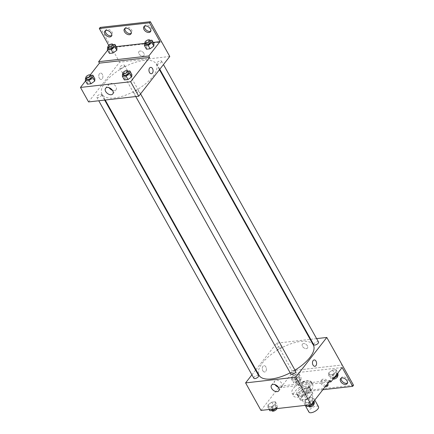 <?xml version="1.0" encoding="UTF-8"?>
<svg xmlns="http://www.w3.org/2000/svg" width="434" height="434" viewBox="0 0 434 434"><rect width="100%" height="100%" fill="white"/><g stroke="black" fill="none" stroke-linecap="round" stroke-linejoin="round"><path stroke-width="0.33" stroke-dasharray="2.17 1.63" d="M318.507 406.75A5.485 2.3 -29.2 0 0 312.599 407.417A5.485 2.3 -29.2 0 0 308.937 412.099M310.619 395.911A5.485 2.3 -29.2 0 0 311.221 393.714A5.485 2.3 -29.2 0 0 305.314 394.381A5.485 2.3 -29.2 0 0 301.652 399.063A5.485 2.3 -29.2 0 0 305.644 399.264A5.485 2.3 -29.2 0 0 310.619 395.911M306.572 399.638L300.702 400.311A7.08 2.967 -29.2 0 1 300.257 399.839A7.08 2.967 -29.2 0 1 300.095 399.226L303.719 394.582A7.08 2.967 -29.2 0 1 306.306 393.133L312.171 392.466A7.08 2.967 -29.2 0 1 312.616 392.933A7.08 2.967 -29.2 0 1 312.784 393.551L309.154 398.195A7.08 2.967 -29.2 0 1 306.572 399.638L304.142 395.293L298.277 395.965L300.702 400.311M306.306 393.133L303.876 388.788L309.746 388.121L312.171 392.466M312.784 393.551L310.353 389.206L306.724 393.85L309.154 398.195M310.353 389.206A7.08 2.967 -29.2 0 0 310.185 388.587A7.08 2.967 -29.2 0 0 309.746 388.121M303.876 388.788A7.08 2.967 -29.2 0 0 301.294 390.237L303.719 394.582M298.277 395.965A7.08 2.967 -29.2 0 1 297.832 395.493A7.08 2.967 -29.2 0 1 297.664 394.88L301.294 390.237M304.142 395.293A7.08 2.967 -29.2 0 0 306.724 393.85M307.456 387.627A7.313 3.065 150.8 0 1 310.391 388.473A7.313 3.065 150.8 0 1 305.503 394.718A7.313 3.065 150.8 0 1 297.626 395.607A7.313 3.065 150.8 0 1 300.182 390.936A7.313 3.065 150.8 0 1 307.456 387.627M306.648 386.179A7.313 3.065 -29.2 0 0 299.373 389.488A7.313 3.065 -29.2 0 0 296.818 394.159A7.313 3.065 -29.2 0 0 302.145 394.43A7.313 3.065 -29.2 0 0 308.775 389.96A7.313 3.065 -29.2 0 0 309.583 387.025A7.313 3.065 -29.2 0 0 306.648 386.179M297.664 394.88L300.095 399.226M311.563 389.64A10.964 4.6 -29.2 0 0 312.773 385.246A10.964 4.6 -29.2 0 0 300.957 386.58A10.964 4.6 -29.2 0 0 293.628 395.944A10.964 4.6 -29.2 0 0 301.614 396.351A10.964 4.6 -29.2 0 0 311.563 389.64M309.947 386.743A10.964 4.6 -29.2 0 0 311.156 382.349A10.964 4.6 -29.2 0 0 299.335 383.683A10.964 4.6 -29.2 0 0 292.006 393.047A10.964 4.6 -29.2 0 0 299.997 393.454A10.964 4.6 -29.2 0 0 309.947 386.743M330.133 380.406L311.699 382.506A11.403 4.785 150.8 0 0 311.536 382.132A11.403 4.785 150.8 0 0 298.386 384.025L279.952 386.124L280.76 387.573L291.963 373.229L302.487 392.054L303.35 390.953L292.017 370.674L342.182 364.978L292.017 370.674M260.98 410.418L279.952 386.124M312.268 399.828L308.52 402.519L304.896 402.931L305.026 400.658L308.775 397.967L312.399 397.555L312.268 399.828L308.52 402.519L304.896 402.931L305.026 400.658L308.775 397.967L312.399 397.555L312.268 399.828L313.391 401.841M275.248 404.049L271.5 406.739L267.876 407.152L268.006 404.873L271.755 402.182L275.378 401.77L275.248 404.049L271.5 406.739L267.876 407.152L268.006 404.873L271.755 402.182L275.378 401.77L275.248 404.049L277.272 407.667L275.791 408.73M295.662 371.385A2.74 1.15 -29.2 0 0 292.706 371.721A2.74 1.15 -29.2 0 0 290.872 374.065M318.551 342.079A2.74 1.15 -29.2 0 0 315.594 342.41A2.74 1.15 -29.2 0 0 313.76 344.753M255.919 369.687L276.626 343.175L310.158 339.355M310.711 339.29L316.614 338.618M251.915 374.813L255.577 370.126M281.227 347.395A2.74 1.15 -29.2 0 0 281.53 346.294A2.74 1.15 -29.2 0 0 278.574 346.63A2.74 1.15 -29.2 0 0 276.74 348.969A2.74 1.15 -29.2 0 0 278.736 349.072A2.74 1.15 -29.2 0 0 281.227 347.395M258.642 375.605A2.74 1.15 -29.2 0 0 255.686 375.942A2.74 1.15 -29.2 0 0 253.852 378.28M313.326 345.019A31.074 13.031 -29.2 0 0 290.688 343.874A31.074 13.031 -29.2 0 0 262.505 362.878A31.074 13.031 -29.2 0 0 259.076 375.339M290.183 372.828A31.074 13.031 -29.2 0 0 294.968 370.148M303.534 343.576A3.201 2.056 -142 0 0 302.427 344.14A3.201 2.056 -142 0 0 303.686 347.732A3.201 2.056 -142 0 0 307.473 348.079A3.201 2.056 -142 0 0 306.881 345.117A3.201 2.056 -142 0 0 303.534 343.576A3.201 2.056 38 0 1 306.881 345.117A3.201 2.056 38 0 1 307.473 348.079A3.201 2.056 38 0 1 303.686 347.732A3.201 2.056 38 0 1 302.427 344.14A3.201 2.056 38 0 1 303.534 343.576M276.626 343.175L292.001 370.696M262.841 370.761A3.201 2.051 83.5 0 0 264.713 372.009A3.201 2.051 83.5 0 0 266.389 368.602A3.201 2.051 83.5 0 0 263.986 365.656A3.201 2.051 83.5 0 0 262.386 367.522A3.201 2.051 83.5 0 0 262.841 370.761A3.201 2.051 -96.5 0 1 262.386 367.522A3.201 2.051 -96.5 0 1 263.986 365.656A3.201 2.051 -96.5 0 1 266.389 368.602A3.201 2.051 -96.5 0 1 264.713 372.009A3.201 2.051 -96.5 0 1 262.841 370.761M278.433 387.274A4.584 2.946 -142 0 0 281.959 386.727A4.584 2.946 -142 0 0 280.163 381.578A4.584 2.946 -142 0 0 274.733 381.079A4.584 2.946 -142 0 0 274.852 384.302A4.584 2.946 -142 0 0 275.053 384.638M314.167 359.938L314.167 359.938A3.201 2.051 83.5 0 0 312.491 363.345A3.201 2.051 83.5 0 0 314.889 366.291L314.889 366.291M311.699 382.506L312.507 383.954A11.403 4.785 -29.2 0 0 312.344 383.58A11.403 4.785 -29.2 0 0 299.194 385.473L280.76 387.573M328.809 382.099L312.507 383.954M353.526 385.235L303.35 390.953M322.847 389.737L302.487 392.054M341.157 378.188A4.112 2.642 38 0 1 341.471 377.547A4.112 2.642 38 0 1 346.343 377.992A4.112 2.642 38 0 1 347.954 382.609A4.112 2.642 38 0 1 347.412 383.07M302.552 384.882A4.112 2.642 38 0 1 302.444 381.991A4.112 2.642 38 0 1 307.315 382.441A4.112 2.642 38 0 1 308.927 387.052A4.112 2.642 38 0 1 305.796 387.562A4.112 2.642 38 0 1 302.552 384.882M326.124 385.538A4.112 2.642 38 0 1 322.066 382.658A4.112 2.642 38 0 1 321.957 379.766A4.112 2.642 38 0 1 326.829 380.217A4.112 2.642 38 0 1 328.44 384.833A4.112 2.642 38 0 1 327.898 385.294M298.386 384.025L299.194 385.473M295.196 378.877L291.572 379.289L291.702 377.01L295.451 374.325L299.075 373.913L298.945 376.186L295.196 378.877L291.572 379.289L291.702 377.01L295.451 374.325L299.075 373.913L298.945 376.186L295.196 378.877L297.219 382.495L293.596 382.913L293.726 380.634L297.474 377.943L301.098 377.531L300.968 379.81L297.219 382.495M332.216 374.656L328.598 375.074L328.722 372.795L332.471 370.104L336.095 369.692L335.965 371.971L332.216 374.656L328.598 375.074L328.722 372.795L332.471 370.104L336.095 369.692L335.965 371.971L332.216 374.656L334.028 377.9M342.144 367.511L291.963 373.229M301.69 385.983A4.112 2.642 38 0 1 301.581 383.097A4.112 2.642 38 0 1 306.453 383.542A4.112 2.642 38 0 1 308.064 388.159A4.112 2.642 38 0 1 304.934 388.663A4.112 2.642 38 0 1 301.69 385.983M325.261 386.64A4.112 2.642 38 0 1 321.203 383.759A4.112 2.642 38 0 1 321.1 380.873A4.112 2.642 38 0 1 324.491 380.461A4.112 2.642 38 0 1 327.703 383.515M152.866 76.498A31.074 13.031 -29.2 0 0 156.289 64.042A31.074 13.031 -29.2 0 0 122.811 67.823A31.074 13.031 -29.2 0 0 102.044 94.357A31.074 13.031 -29.2 0 0 124.683 95.507A31.074 13.031 -29.2 0 0 152.866 76.498M138.327 91.509A2.74 1.15 150.8 0 1 135.837 93.185A2.74 1.15 150.8 0 1 133.84 93.082A2.74 1.15 150.8 0 1 134.144 91.986A2.74 1.15 150.8 0 1 136.629 90.305A2.74 1.15 150.8 0 1 138.625 90.408A2.74 1.15 150.8 0 1 138.327 91.509M124.195 66.418A2.74 1.15 -29.2 0 0 124.493 65.317A2.74 1.15 -29.2 0 0 121.542 65.653A2.74 1.15 -29.2 0 0 119.708 67.992A2.74 1.15 -29.2 0 0 121.704 68.095A2.74 1.15 -29.2 0 0 124.195 66.418M161.215 62.198A2.74 1.15 -29.2 0 0 161.513 61.096A2.74 1.15 -29.2 0 0 158.562 61.433A2.74 1.15 -29.2 0 0 156.728 63.776A2.74 1.15 -29.2 0 0 158.725 63.874A2.74 1.15 -29.2 0 0 161.215 62.198M101.301 95.724A2.74 1.15 -29.2 0 0 101.605 94.628A2.74 1.15 -29.2 0 0 98.654 94.959A2.74 1.15 -29.2 0 0 96.82 97.303A2.74 1.15 -29.2 0 0 98.816 97.4A2.74 1.15 -29.2 0 0 101.301 95.724M88.569 101.925L119.589 62.198L169.77 56.48M140.025 51.011A3.201 2.056 -142 0 0 138.918 51.575A3.201 2.056 -142 0 0 140.177 55.161A3.201 2.056 -142 0 0 143.963 55.514A3.201 2.056 -142 0 0 143.372 52.552A3.201 2.056 -142 0 0 140.025 51.011A3.201 2.056 38 0 1 143.372 52.552A3.201 2.056 38 0 1 143.963 55.514A3.201 2.056 38 0 1 140.177 55.167A3.201 2.056 38 0 1 138.918 51.575A3.201 2.056 38 0 1 140.025 51.011M100.178 27.418L119.589 62.198M111.495 47.713L161.676 41.995M87.494 81.896L87.37 84.169L87.494 81.896L91.248 79.205L87.494 81.896L85.471 78.272M94.867 78.793L91.248 79.205L94.867 78.793M124.52 77.675L124.39 79.954L124.52 77.675L128.269 74.984L124.52 77.675L122.496 74.057M131.887 74.572L128.269 74.984L131.887 74.572M85.558 80.93L90.337 74.811M99.332 78.196A3.201 2.051 83.5 0 0 101.203 79.444A3.201 2.051 83.5 0 0 102.88 76.031A3.201 2.051 83.5 0 0 100.476 73.086A3.201 2.051 83.5 0 0 98.876 74.957A3.201 2.051 83.5 0 0 99.332 78.196A3.201 2.051 -96.5 0 1 98.876 74.957A3.201 2.051 -96.5 0 1 100.482 73.086A3.201 2.051 -96.5 0 1 102.88 76.031A3.201 2.051 -96.5 0 1 101.203 79.444A3.201 2.051 -96.5 0 1 99.332 78.196M107.637 50.17L109.84 47.349L108.744 45.396M150.658 67.368L150.658 67.368A3.201 2.051 83.5 0 0 148.981 70.78A3.201 2.051 83.5 0 0 151.379 73.726L151.379 73.726M112.498 90.364A4.584 2.946 -142 0 0 116.024 89.816A4.584 2.946 -142 0 0 114.223 84.668A4.584 2.946 -142 0 0 108.798 84.169A4.584 2.946 -142 0 0 108.912 87.391A4.584 2.946 -142 0 0 109.118 87.728M124.949 28.465A4.112 2.642 38 0 1 125.263 27.819A4.112 2.642 38 0 1 130.129 28.27A4.112 2.642 38 0 1 131.746 32.881A4.112 2.642 38 0 1 131.198 33.347M105.435 30.689A4.112 2.642 38 0 1 105.75 30.044A4.112 2.642 38 0 1 108.88 29.539A4.112 2.642 38 0 1 112.124 32.219A4.112 2.642 38 0 1 112.232 35.105A4.112 2.642 38 0 1 111.684 35.566M144.462 26.241A4.112 2.642 38 0 1 144.777 25.595A4.112 2.642 38 0 1 147.907 25.091A4.112 2.642 38 0 1 151.157 27.771A4.112 2.642 38 0 1 151.26 30.662A4.112 2.642 38 0 1 150.712 31.123M111.511 47.697L161.687 41.979M153.967 43.818L150.348 44.23L146.594 46.915L146.47 49.194L146.594 46.915L150.348 44.23L153.967 43.818M116.947 48.033L113.328 48.445L109.574 51.136L109.449 53.415L109.574 51.136L113.328 48.445L116.947 48.033M109.84 47.349L116.16 46.628M144.565 43.395L153.18 42.413M123.001 73.688L126.245 71.366L127.878 71.176M128.507 72.304A2.74 1.15 -29.2 0 0 125.556 72.635A2.74 1.15 -29.2 0 0 123.723 74.979M126.245 71.366L128.269 74.984M85.981 77.908L89.225 75.581L90.858 75.397M91.487 76.525A2.74 1.15 -29.2 0 0 88.536 76.856A2.74 1.15 -29.2 0 0 86.702 79.2M89.225 75.581L91.248 79.205M145.081 42.933L148.325 40.606L149.958 40.422M150.587 41.545A2.74 1.15 -29.2 0 0 147.636 41.881A2.74 1.15 -29.2 0 0 145.802 44.219M144.571 43.297L146.594 46.915M148.325 40.606L150.348 44.23M108.061 47.149L111.305 44.827L112.938 44.637M113.567 45.765A2.74 1.15 -29.2 0 0 110.61 46.096A2.74 1.15 -29.2 0 0 108.782 48.44M107.551 47.512L109.574 51.136M111.305 44.827L113.328 48.445M306.919 406.555L307.05 404.276L310.798 401.586L314.422 401.173M312.762 403.625A2.74 1.15 -29.2 0 0 313.066 402.524A2.74 1.15 -29.2 0 0 310.109 402.861A2.74 1.15 -29.2 0 0 308.276 405.199A2.74 1.15 -29.2 0 0 310.277 405.302A2.74 1.15 -29.2 0 0 312.762 403.625M305.026 400.658L307.05 404.276M308.775 397.967L310.798 401.586M312.399 397.555L314.211 400.794M308.52 402.519L309.822 404.851M304.896 402.931L306.203 405.269M313.874 403.973A2.74 1.15 -29.2 0 0 310.918 404.309A2.74 1.15 -29.2 0 0 309.089 406.647M269.899 410.77L270.029 408.497L273.778 405.806L277.402 405.394L277.272 407.667M275.742 407.846A2.74 1.15 -29.2 0 0 276.046 406.745A2.74 1.15 -29.2 0 0 273.089 407.081A2.74 1.15 -29.2 0 0 271.255 409.419A2.74 1.15 -29.2 0 0 273.252 409.522A2.74 1.15 -29.2 0 0 275.742 407.846M268.006 404.873L270.029 408.497M271.755 402.182L273.778 405.806M275.378 401.77L277.402 405.394M271.5 406.739L272.802 409.072M267.876 407.152L269.183 409.484M276.903 408.606A2.74 1.15 -29.2 0 0 276.854 408.193A2.74 1.15 -29.2 0 0 273.897 408.524A2.74 1.15 -29.2 0 0 272.064 410.868M333.681 378.345L330.621 378.692L330.746 376.414L334.495 373.728L338.119 373.316M336.459 375.763A2.74 1.15 -29.2 0 0 336.762 374.667A2.74 1.15 -29.2 0 0 333.806 374.998A2.74 1.15 -29.2 0 0 331.977 377.341A2.74 1.15 -29.2 0 0 333.974 377.439A2.74 1.15 -29.2 0 0 336.459 375.763M328.722 372.795L330.746 376.414M332.471 370.104L334.495 373.728M336.095 369.692L337.907 372.936M335.965 371.971L337.088 373.978M328.598 375.074L330.621 378.692M337.571 376.115A2.74 1.15 -29.2 0 0 334.619 376.446A2.74 1.15 -29.2 0 0 332.786 378.79A2.74 1.15 -29.2 0 0 333.128 379.056M299.438 379.983A2.74 1.15 -29.2 0 0 299.742 378.882A2.74 1.15 -29.2 0 0 296.785 379.218A2.74 1.15 -29.2 0 0 294.952 381.557A2.74 1.15 -29.2 0 0 296.954 381.66A2.74 1.15 -29.2 0 0 299.438 379.983M291.702 377.01L293.726 380.634M295.451 374.325L297.474 377.943M299.075 373.913L301.098 377.531M298.945 376.186L300.968 379.81M291.572 379.289L293.596 382.913M300.247 381.432A2.74 1.15 -29.2 0 0 300.55 380.33A2.74 1.15 -29.2 0 0 297.594 380.667A2.74 1.15 -29.2 0 0 295.766 383.005A2.74 1.15 -29.2 0 0 297.762 383.108A2.74 1.15 -29.2 0 0 300.247 381.432M314.775 400.067L311.221 393.714M305.183 405.383L301.652 399.063M296.818 394.159L297.626 395.607M309.583 387.025L310.391 388.473M297.832 395.493L300.257 399.839M310.185 388.587L312.616 392.933M292.006 393.047L293.628 395.944M311.156 382.349L312.773 385.246M278.753 390.828L281.959 386.727M271.527 385.186L274.733 381.079M311.536 382.132L312.344 383.58M327.578 385.934L328.44 384.833M321.1 380.873L321.957 379.766M308.064 388.159L308.927 387.052M301.581 383.097L302.444 381.991M347.097 383.71L347.954 382.609M340.614 378.649L341.471 377.547M102.044 94.357L105.212 100.026M156.289 64.042L159.452 69.695M140.567 93.874L138.625 90.408M135.777 96.543L133.84 93.082M119.708 67.992L276.74 348.969M124.493 65.317L281.53 346.294M156.728 63.776L159.793 69.256M161.513 61.096L163.455 64.563M96.82 97.303L98.751 100.764M101.605 94.628L104.659 100.091M112.818 93.918L116.024 89.816M105.592 88.276L108.798 84.169M150.397 31.763L151.26 30.662M143.914 26.702L144.777 25.595M111.37 36.212L112.232 35.105M104.887 31.15L105.75 30.044M130.884 33.988L131.746 32.881M124.401 28.926L125.263 27.819M308.276 405.199L308.905 406.327M313.066 402.524L313.782 403.815M271.255 409.419L271.885 410.548M276.046 406.745L276.854 408.193M331.977 377.341L332.786 378.79M336.762 374.667L337.484 375.952M294.952 381.557L295.766 383.005M299.742 378.882L300.55 380.33"/><path stroke-width="0.65" d="M305.183 405.383L308.937 412.099A5.485 2.3 -29.2 0 0 312.93 412.3A5.485 2.3 -29.2 0 0 317.905 408.947A5.485 2.3 -29.2 0 0 318.507 406.75L314.775 400.067M316.614 338.618L326.802 337.457L353.526 385.235L352.668 386.336L342.144 367.511L330.941 381.855L330.133 380.406L311.156 404.7L260.98 410.418L245.601 382.902L251.915 374.813M314.889 366.291A3.201 2.051 83.5 0 0 316.489 364.424A3.201 2.051 83.5 0 0 316.033 361.18A3.201 2.051 -96.5 0 1 316.494 364.424A3.201 2.051 -96.5 0 1 314.889 366.291A3.201 2.051 -96.5 0 1 312.491 363.345A3.201 2.051 -96.5 0 1 314.167 359.938A3.201 2.051 -96.5 0 1 316.039 361.18A3.201 2.051 83.5 0 0 314.167 359.938M326.802 337.457L295.776 377.184L311.156 404.7M135.777 96.543L290.872 374.065A2.74 1.15 -29.2 0 0 292.874 374.162A2.74 1.15 -29.2 0 0 295.359 372.486A2.74 1.15 -29.2 0 0 295.662 371.385L140.567 93.874M159.793 69.256L313.76 344.753A2.74 1.15 -29.2 0 0 315.762 344.851A2.74 1.15 -29.2 0 0 318.247 343.175A2.74 1.15 -29.2 0 0 318.551 342.079L163.455 64.563M310.158 339.355L310.711 339.29M255.577 370.126L255.919 369.687M295.776 377.184L245.601 382.902M98.751 100.764L253.852 378.28A2.74 1.15 -29.2 0 0 255.848 378.383A2.74 1.15 -29.2 0 0 258.339 376.707A2.74 1.15 -29.2 0 0 258.642 375.605L104.659 100.091M105.212 100.026L259.076 375.339A31.074 13.031 -29.2 0 0 290.183 372.828M294.968 370.148A31.074 13.031 -29.2 0 0 309.898 357.48A31.074 13.031 -29.2 0 0 313.326 345.019L159.452 69.695M271.646 388.408A4.584 2.946 38 0 1 271.527 385.186A4.584 2.946 38 0 1 276.957 385.685A4.584 2.946 38 0 1 278.753 390.828A4.584 2.946 38 0 1 275.264 391.392A4.584 2.946 38 0 1 271.646 388.408M275.053 384.638A4.584 2.946 -142 0 0 278.433 387.274M330.941 381.855L328.809 382.099M352.668 386.336L322.847 389.737M347.412 383.07A4.112 2.642 38 0 1 341.58 380.434A4.112 2.642 38 0 1 341.157 378.188M327.898 385.294A4.112 2.642 38 0 1 326.124 385.538M340.717 381.535A4.112 2.642 38 0 1 340.614 378.649A4.112 2.642 38 0 1 345.48 379.094A4.112 2.642 38 0 1 347.097 383.71A4.112 2.642 38 0 1 343.961 384.215A4.112 2.642 38 0 1 340.717 381.535M327.703 383.515A4.112 2.642 38 0 1 327.578 385.934A4.112 2.642 38 0 1 325.261 386.64M90.337 74.811L99.446 63.142L149.621 57.424L148.813 55.975L160.016 41.631L149.491 22.801L150.354 21.7L169.77 56.48L138.744 96.207L88.569 101.925L80.474 87.44L85.558 80.93M151.379 73.726A3.201 2.051 83.5 0 0 152.98 71.86A3.201 2.051 83.5 0 0 152.524 68.615A3.201 2.051 -96.5 0 1 152.985 71.86A3.201 2.051 -96.5 0 1 151.379 73.726A3.201 2.051 -96.5 0 1 148.981 70.78A3.201 2.051 -96.5 0 1 150.658 67.368A3.201 2.051 -96.5 0 1 152.529 68.615A3.201 2.051 83.5 0 0 150.658 67.368M149.621 57.424L130.65 81.722L138.744 96.207M94.742 81.066L94.867 78.793L94.742 81.066L90.988 83.757L94.742 81.066L92.719 77.447L88.965 80.138L85.346 80.55L85.471 78.272L85.981 77.908M87.37 84.169L90.988 83.757L87.37 84.169L85.346 80.55M131.762 76.851L131.887 74.572L131.762 76.851L128.008 79.541L131.762 76.851L129.739 73.227L125.985 75.917L122.366 76.33L122.496 74.057L123.001 73.688M124.39 79.954L128.008 79.541L124.39 79.954L122.366 76.33M130.65 81.722L80.474 87.44M105.706 91.498A4.584 2.946 38 0 1 105.592 88.276A4.584 2.946 38 0 1 111.017 88.775A4.584 2.946 38 0 1 112.818 93.918A4.584 2.946 38 0 1 109.325 94.482A4.584 2.946 38 0 1 105.706 91.498M99.446 63.142L98.637 61.693L107.637 50.17M108.744 45.396L99.315 28.519L100.178 27.418L150.354 21.7M109.118 87.728A4.584 2.946 -142 0 0 112.498 90.364M99.315 28.519L149.491 22.801M131.198 33.347A4.112 2.642 38 0 1 125.366 30.711A4.112 2.642 38 0 1 124.949 28.465M111.684 35.566A4.112 2.642 38 0 1 107.361 34.66A4.112 2.642 38 0 1 105.435 30.689M150.712 31.123A4.112 2.642 38 0 1 146.394 30.212A4.112 2.642 38 0 1 144.462 26.241M98.637 61.693L148.813 55.975M153.842 46.091L153.967 43.818L153.842 46.091L150.088 48.782L153.842 46.091L151.819 42.472L148.065 45.158L144.446 45.575L144.571 43.297L145.081 42.933M146.47 49.194L150.088 48.782L146.47 49.194L144.446 45.575M116.817 50.311L116.947 48.033L116.817 50.311L113.068 53.002L116.817 50.311L114.793 46.688L111.044 49.378L107.426 49.791L107.551 47.512L108.061 47.149M109.449 53.415L113.068 53.002L109.449 53.415L107.426 49.791M116.16 46.628L144.565 43.395M153.18 42.413L160.016 41.631M124.504 31.812A4.112 2.642 38 0 1 124.401 28.926A4.112 2.642 38 0 1 129.267 29.371A4.112 2.642 38 0 1 130.884 33.988A4.112 2.642 38 0 1 127.753 34.492A4.112 2.642 38 0 1 124.504 31.812M111.267 33.32A4.112 2.642 38 0 1 111.37 36.212A4.112 2.642 38 0 1 106.504 35.762A4.112 2.642 38 0 1 104.887 31.15A4.112 2.642 38 0 1 108.017 30.64A4.112 2.642 38 0 1 111.267 33.32M150.294 28.877A4.112 2.642 38 0 1 150.397 31.763A4.112 2.642 38 0 1 145.531 31.313A4.112 2.642 38 0 1 143.914 26.702A4.112 2.642 38 0 1 147.045 26.197A4.112 2.642 38 0 1 150.294 28.877M127.878 71.176L129.864 70.954L129.739 73.227M122.914 73.53L123.723 74.979A2.74 1.15 -29.2 0 0 125.719 75.082A2.74 1.15 -29.2 0 0 128.209 73.406A2.74 1.15 -29.2 0 0 128.507 72.304L127.699 70.856A2.74 1.15 -29.2 0 0 124.748 71.187A2.74 1.15 -29.2 0 0 122.914 73.53A2.74 1.15 -29.2 0 0 124.911 73.634A2.74 1.15 -29.2 0 0 127.395 71.957A2.74 1.15 -29.2 0 0 127.699 70.856M129.864 70.954L131.887 74.572M125.985 75.917L128.008 79.541M90.858 75.397L92.843 75.169L92.719 77.447M85.894 77.751L86.702 79.2A2.74 1.15 -29.2 0 0 88.699 79.297A2.74 1.15 -29.2 0 0 91.183 77.621A2.74 1.15 -29.2 0 0 91.487 76.525L90.679 75.077A2.74 1.15 -29.2 0 0 87.722 75.407A2.74 1.15 -29.2 0 0 85.894 77.751A2.74 1.15 -29.2 0 0 87.89 77.849A2.74 1.15 -29.2 0 0 90.375 76.172A2.74 1.15 -29.2 0 0 90.679 75.077M92.843 75.169L94.867 78.793M88.965 80.138L90.988 83.757M149.958 40.422L151.943 40.194L151.819 42.472M144.994 42.771L145.802 44.219A2.74 1.15 -29.2 0 0 147.799 44.322A2.74 1.15 -29.2 0 0 150.283 42.646A2.74 1.15 -29.2 0 0 150.587 41.545L149.779 40.096A2.74 1.15 -29.2 0 0 146.822 40.433A2.74 1.15 -29.2 0 0 144.994 42.771A2.74 1.15 -29.2 0 0 146.99 42.874A2.74 1.15 -29.2 0 0 149.475 41.197A2.74 1.15 -29.2 0 0 149.779 40.096M151.943 40.194L153.967 43.818M148.065 45.158L150.088 48.782M112.938 44.637L114.923 44.414L114.793 46.688M107.974 46.991L108.782 48.44A2.74 1.15 -29.2 0 0 110.778 48.543A2.74 1.15 -29.2 0 0 113.263 46.867A2.74 1.15 -29.2 0 0 113.567 45.765L112.759 44.317A2.74 1.15 -29.2 0 0 109.802 44.648A2.74 1.15 -29.2 0 0 107.974 46.991A2.74 1.15 -29.2 0 0 109.97 47.094A2.74 1.15 -29.2 0 0 112.455 45.418A2.74 1.15 -29.2 0 0 112.759 44.317M114.923 44.414L116.947 48.033M111.044 49.378L113.068 53.002M314.211 400.794L314.292 403.452L310.543 406.143L306.919 406.555L306.203 405.269M313.391 401.841L314.292 403.452M309.822 404.851L310.543 406.143M308.905 406.327L309.089 406.647A2.74 1.15 -29.2 0 0 311.086 406.75A2.74 1.15 -29.2 0 0 313.57 405.074A2.74 1.15 -29.2 0 0 313.874 403.973L313.782 403.815M275.791 408.73L273.523 410.358L269.899 410.77L269.183 409.484M272.802 409.072L273.523 410.358M271.885 410.548L272.064 410.868A2.74 1.15 -29.2 0 0 274.066 410.971A2.74 1.15 -29.2 0 0 276.55 409.295A2.74 1.15 -29.2 0 0 276.903 408.606M337.907 372.936L337.988 375.589L333.681 378.345M337.088 373.978L337.988 375.589M334.028 377.9L334.24 378.28M333.128 379.056A2.74 1.15 -29.2 0 0 337.267 377.211A2.74 1.15 -29.2 0 0 337.571 376.115L337.484 375.952"/></g></svg>
